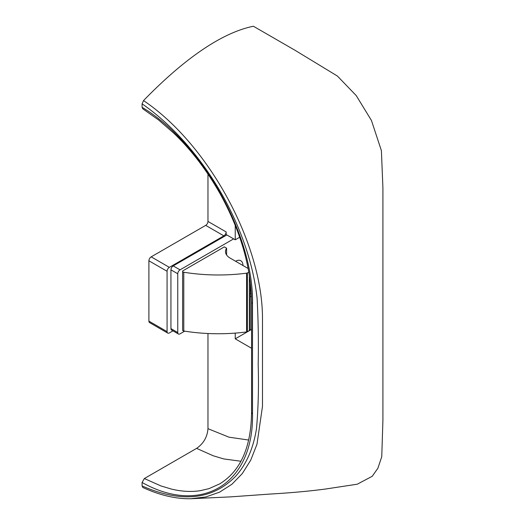 <?xml version="1.0" encoding="UTF-8"?>
<svg xmlns="http://www.w3.org/2000/svg" width="525" height="525" viewBox="0 0 525 525"><rect width="100%" height="100%" fill="white"/><g stroke="black" fill="none" stroke-linecap="round" stroke-linejoin="round"><path stroke-width="0.79" d="M250.261 296.71L251.436 296.034M251.56 348.265L235.239 338.835L235.239 333.113M235.239 338.835L251.56 329.411M142.085 103.838L143.522 100.59C208.34 144.086 262.231 243.305 262.48 317.73L262.48 406.357L256.981 444.268L250.727 460.156L242.314 473.557L231.919 484.253L219.64 492.128L205.859 496.958L190.608 498.75C175.448 498.921 159.528 495.167 142.852 487.476L142.085 485.947C181.473 503.199 212.704 499.918 235.784 476.103C246.474 464.159 253.385 448.284 256.515 428.485C258.3 407.932 258.851 386.531 258.175 364.278C258.641 342.72 258.287 320.768 257.112 298.423C254.546 274.851 247.971 250.556 237.372 225.533C216.352 176.032 180.633 130.449 142.085 103.838L142.085 107.31C201.738 142.721 253.942 235.22 252.505 303.548L252.505 413.739C253.942 483.728 201.738 515.944 142.085 482.475L144.355 478.538L196.613 448.37C203.523 443.599 207.309 437.036 207.972 428.682L228.966 437.174L248.653 440.042M207.972 174.064L207.972 221.438L226.15 231.932L226.15 234.557L235.239 239.8L235.239 225.291M207.972 333.506L207.972 428.682M143.522 100.59C178.362 64.719 217.927 33.436 253.411 26.25L294.945 50.229L337.417 76.059L356.219 95.57L371.457 120.487L381.399 150.655L382.915 187.884L382.915 420.374L381.754 456.697L377.895 468.234L372.258 476.267L357.282 484.201L325.316 489.064C309.1 491.197 290.811 492.857 270.447 494.038L230.508 496.88L190.601 498.75M226.15 231.932A3.216 1.857 -60 0 1 223.873 235.863L169.345 267.35A3.216 1.857 120 0 0 167.075 271.281L167.075 331.623A3.216 1.857 120 0 0 167.744 333.093L149.566 322.599A3.216 1.857 -60 0 1 148.903 321.129L148.903 260.787A3.216 1.857 -60 0 1 151.174 256.856L205.702 225.369A3.216 1.857 120 0 0 207.952 221.78L207.972 221.438M252.505 413.739A3.216 1.857 0 0 1 251.56 412.427L251.56 302.236C251.16 267.205 240.607 230.928 219.909 193.39C206.325 169.562 190.851 149.402 173.493 132.923L158.563 119.93L142.721 108.767L142.085 107.31M142.085 482.475L142.085 485.947M144.355 478.538L160.958 485.94L171.491 489.097C181.755 491.551 191.402 492.076 200.425 490.658L209.068 488.611L219.647 483.912M167.744 333.093A3.216 1.857 120 0 0 169.345 332.935L172.955 330.855M239.695 237.228L235.239 239.8M250.261 294.085L251.317 293.482M248.154 268.511L230.199 258.142A16.065 9.273 180 0 1 225.494 251.587A16.065 9.273 180 0 1 226.603 248.194L224.332 246.881L183.081 270.697A1.608 0.925 0 0 0 182.615 271.353A1.608 0.925 0 0 0 183.081 272.009A1.608 0.925 0 0 0 183.789 272.245A128.527 74.202 0 0 0 246.593 273.177A1.608 0.925 0 0 0 247.38 272.928L248.817 272.101M250.261 281.8L250.261 329.26A3.216 1.857 180 0 1 249.323 330.573L247.38 331.695A1.608 0.925 180 0 1 246.593 331.944A128.527 74.202 180 0 1 183.789 331.012A1.608 0.925 180 0 1 183.081 330.776A1.608 0.925 180 0 1 182.615 330.12L182.615 271.353M226.603 248.194L226.603 254.973M235.581 261.247A10.441 6.031 -60 0 1 240.798 260.728A10.441 6.031 -60 0 1 242.963 265.512M236.125 260.958A10.441 6.031 -60 0 1 236.145 261.575M184.695 331.157L180.029 333.854A3.216 1.857 -60 0 1 178.421 334.012L171.603 330.074A3.216 1.857 -60 0 1 170.94 328.604L170.94 269.837A3.216 1.857 -60 0 1 173.211 265.906L226.833 234.951M178.421 334.012A3.216 1.857 -60 0 1 177.752 332.542L177.752 273.774A3.216 1.857 -60 0 1 180.029 269.837L233.645 238.882M240.909 461.245L223.748 458.929L213.209 455.766L196.613 448.37M251.56 302.236A3.216 1.857 -0 0 0 252.505 303.548L252.505 300.923M223.873 235.863L205.702 225.369M169.345 267.35L151.174 256.856M167.075 271.281L148.903 260.787M167.075 331.623L148.903 321.129M183.789 272.245L183.789 331.012M246.593 273.177L246.593 331.944M247.38 272.928L247.38 331.695M249.323 275.139L249.323 330.573M170.94 328.604L177.752 332.542M170.94 269.837L177.752 273.774M173.211 265.906L180.029 269.837M251.56 412.427C251.14 447.392 240.47 471.24 219.542 483.978"/></g></svg>
